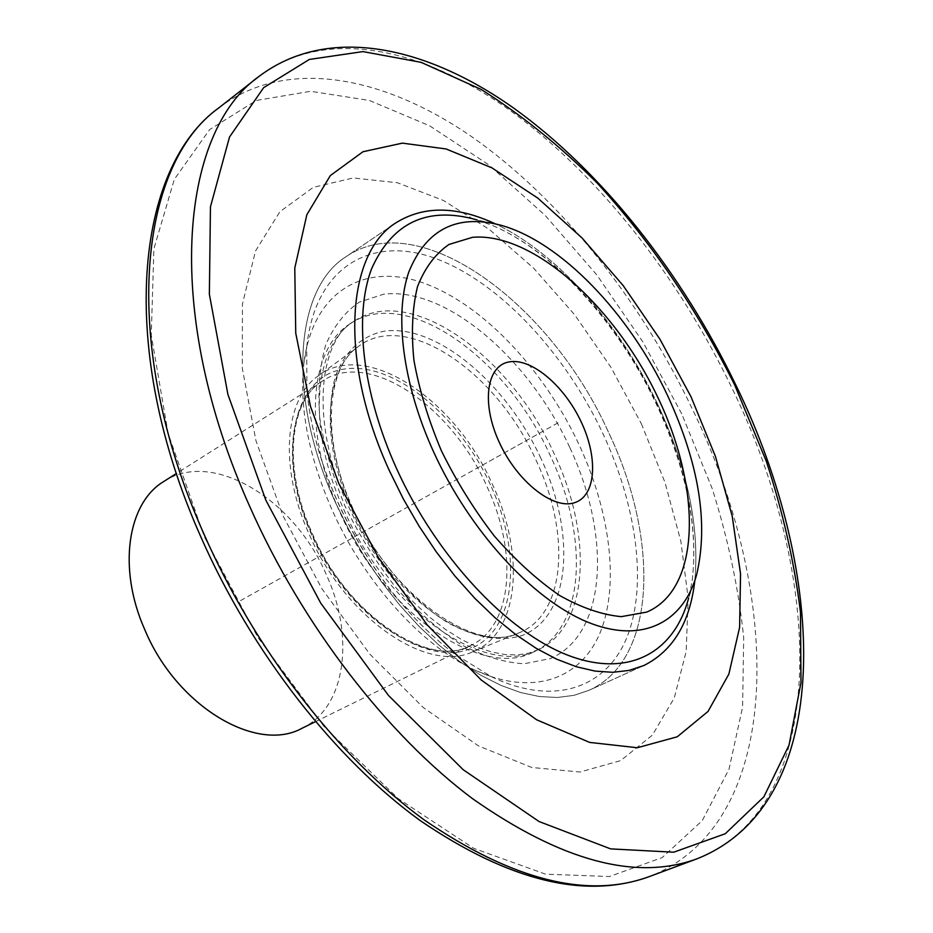 <?xml version="1.0" encoding="UTF-8"?>
<svg xmlns="http://www.w3.org/2000/svg" width="933" height="933" viewBox="0 0 933 933"><rect width="100%" height="100%" fill="white"/><g stroke="black" fill="none" stroke-linecap="round" stroke-linejoin="round"><path stroke-width="0.7" stroke-dasharray="4.67 3.5" d="M608.386 432.014C550.983 304.018 419.932 205.75 346.155 256.622C295.283 288.029 285.976 394.239 335.344 502.211L348.849 529.711L364.243 556.313L381.305 581.586L399.709 605.109L419.174 626.51L439.35 645.461L459.899 661.719L480.518 675.072L500.858 685.37L520.637 692.543L539.566 696.566L557.409 697.476L573.958 695.353L589.003 690.315L573.958 695.353L557.409 697.476L539.566 696.566L520.637 692.543L500.858 685.37L480.518 675.072L459.899 661.719L439.35 645.461L419.174 626.51L399.709 605.109L381.305 581.586L364.243 556.313L348.849 529.711L335.344 502.211C285.976 394.239 295.283 288.029 346.155 256.622L395.919 222.835L346.155 256.622C419.932 205.75 550.983 304.018 608.386 432.014C659.538 538.423 657.275 659.981 589.003 690.315L643.828 665.532L589.003 690.315C657.275 659.981 659.538 538.423 608.386 432.014M657.975 404.945C620.317 324.614 557.106 252.61 495.096 223.78C557.106 252.61 620.317 324.614 657.975 404.945C687.364 468.098 699.657 526.62 694.84 580.489C699.657 526.62 687.364 468.098 657.975 404.945M306.747 346.983C315.039 266.488 371.532 234.999 435.07 258.289C498.933 281.684 564.92 352.581 603.091 433.973C636.493 505.744 647.385 583.603 627.629 635.583C607.78 687.155 555.438 707.436 491.376 676.693L454.103 653.66C406.298 616.888 367.52 566.436 337.769 502.316C320.649 463.701 310.351 426.521 306.899 390.799L306.747 346.983L303.808 364.033C299.26 407.488 308.601 455.922 331.833 509.36C364.033 582.18 422.008 646.091 475.305 670.279L491.376 676.693M475.305 670.279C533.944 697.324 582.192 678.419 600.864 630.836C619.442 582.88 609.832 511.051 579.125 444.796C543.997 369.596 482.816 304.333 423.64 283.061C364.733 261.881 312.462 290.944 303.808 364.033M350.551 323.529C406.695 285.65 506.957 358.074 550.447 456.015C589.026 537.023 585.329 628.049 534.271 651.607C483.177 680.495 383.825 613.856 339.67 511.622C302.222 429.856 309.803 347.764 350.551 323.529L354.318 321.069C313.628 345.268 306.152 427.431 343.694 509.313C387.941 611.71 487.329 678.524 538.329 649.671L528.44 653.217L517.36 654.908L505.021 654.558L491.481 651.98L476.915 647.012L461.59 639.572L445.799 629.647L429.868 617.343L414.112 602.8L398.834 586.251L384.338 567.952L370.891 548.207L358.75 527.378L348.126 505.814C308.38 419.675 320.112 338.924 354.318 321.069C410.392 283.259 510.643 355.881 554.225 453.939C592.875 535.052 589.306 626.148 538.329 649.671L534.271 651.607M540.977 458.511C506.316 383.031 436.189 323.588 383.988 331.238C361.911 335.833 345.91 350.388 335.985 374.891C325.185 409.295 330.783 459.048 352.149 508.333C374.914 557.293 411.033 600.082 448.108 622.871C476.343 638.044 501.219 642.172 522.737 635.256C570.949 616.118 576.209 533.769 540.977 458.511M318.071 375.987C365.864 339.017 455.071 399.079 492.356 484.274C525.699 554.727 519.413 633.787 472.565 651.887C426.964 673.568 345.058 617.856 309.185 534.282C278.804 467.573 284.518 399.091 318.071 375.987L358.447 346.435C324.731 369.573 319.774 440.073 351.566 509.418C389.178 596.269 473.148 654.803 518.865 632.901C478.769 654.558 391.592 598.578 352.872 508.357C319.704 436.411 327.565 366.226 358.447 346.435C406.45 309.313 497.336 372.57 536.218 460.587C570.914 533.443 565.923 614.719 518.865 632.901L472.565 651.887M163.963 481.381C212.794 448.983 294.501 499.575 326.352 574.728C354.832 636.539 346.038 707.447 302.175 728.195M500.438 225.121L476.938 219.885L492.811 225.634C554.75 251.747 619.185 323.774 657.007 404.525C686.898 468.914 698.584 527.891 692.064 581.457L688.671 598.006L696.496 575.229M641.321 423.664L664.984 482.408L680.88 541.385L688.181 598.508L686.163 651.479L674.302 697.872L652.389 735.111L620.655 760.617L579.918 772.034L531.74 767.474L478.501 745.91L423.29 707.564L369.806 654.091L321.862 588.688L283.002 515.809L255.945 440.656L242.312 368.5L242.428 304.076L255.502 251.024L279.853 211.744L313.255 187.37L353.257 177.958L397.435 182.751L443.525 200.502L489.533 229.576L533.723 268.261L574.6 314.713L610.847 367.136L641.321 423.664M240.492 600.63L560.756 421.296M482.221 465.275L539.682 433.099M569.678 447.269C528.51 358.097 446.219 286.758 383.685 294.198L359.31 302.129C345.035 311.867 333.839 326.142 325.71 344.93C319.704 366.086 317.721 390.391 319.739 417.856C324.183 446.534 332.591 475.9 344.942 505.931C359.357 535.53 376.5 562.949 396.362 588.187C417.273 611.395 438.93 630.241 461.322 644.715C483.516 656.261 504.438 662.617 524.124 663.783L550.365 658.57C607.01 634.405 611.477 536.172 569.678 447.269M490.443 484.787C458.674 414.963 392.863 360.873 343.624 369.165C293.93 376.221 275.41 453.088 311.622 533.618C347.158 614.369 424.865 667.923 470.22 648.762C516.182 630.836 522.783 554.412 490.443 484.787M315.412 721.699L471.282 645.17C513.127 625.413 517.838 551.963 486.886 486.326C451.945 406.706 369.643 349.653 323.121 380.594L323.121 380.594C288.39 400.863 281.299 468.331 311.412 534.306C346.668 616.573 428.177 669.812 471.282 645.17L471.282 645.17C433.029 669.381 348.779 619.022 312.357 533.571C280.985 465.007 290.968 398.134 323.121 380.594L176.43 473.486M681.743 413.867L642.989 342.084L597.085 275.27L545.257 215.5L488.892 164.919L429.612 125.792L369.398 100.461L310.666 91.294L256.307 100.449L209.657 129.57L174.343 179.288L153.898 248.761L151.263 335.157L168.127 433.483L204.374 536.86L257.776 637.251L324.183 726.702L398.111 798.543L473.719 848.33L545.595 874.174L609.412 876.53L662.185 857.59L702.257 820.597L729.011 769.224L742.598 707.132L743.694 637.694C738.656 588.828 728.16 539.111 712.182 488.542L681.743 413.867M219.068 107.692C286.431 56.668 383.778 75.9 471.97 136.871C560.546 199.021 639.921 299.213 692.449 409.249C782.787 594.368 786.741 822.626 649.578 876.495M697.173 858.745C831.863 805.622 823.886 575.509 731.927 388.023C678.373 276.565 598.554 174.564 510.094 110.467C422.019 47.583 325.314 26.299 259.071 76.378M454.103 653.66C406.59 617.121 367.824 566.611 337.804 502.117C320.625 463.316 310.327 426.206 306.899 390.799M492.811 225.646C553.234 251.012 618.801 323.623 656.727 404.957C686.746 470.045 698.525 528.883 692.064 581.457"/><path stroke-width="1.4" d="M495.096 223.78C456.692 205.89 423.629 205.575 395.919 222.835C346.108 253.426 338.621 360.604 389.469 470.862L403.336 498.957L419.08 526.177L436.422 552.079L455.094 576.221L474.745 598.216L495.073 617.763L515.716 634.568L536.347 648.423L556.663 659.176L576.349 666.745L595.137 671.107L612.771 672.308L629.064 670.407L643.828 665.532L629.064 670.407L612.771 672.308L595.137 671.107L576.349 666.745L556.663 659.176L536.347 648.423L515.716 634.568L495.073 617.763L474.745 598.216L455.094 576.221L436.422 552.079L419.08 526.177L403.336 498.957L389.469 470.862C338.621 360.604 346.108 253.426 395.919 222.835C423.629 205.575 456.692 205.89 495.096 223.78M694.84 580.489C690.035 622.579 673.02 650.931 643.828 665.532C673.02 650.931 690.035 622.579 694.84 580.489M315.412 721.699L302.175 728.195C256.727 753.666 176.547 706.421 144.72 629.53C117.336 567.917 127.611 502.829 163.963 481.381L176.43 473.486M688.671 598.006C674.407 652.354 628.842 678.664 567.847 655.211C507.039 631.839 436.282 556.395 396.467 468.366C362.226 392.618 353.829 315.739 371.532 268.891C392.443 222.241 427.571 205.913 476.938 219.885M667.62 395.65C629.25 313.57 560.873 241.554 500.438 225.121C456.599 213.785 426.019 229.506 408.701 272.273C394.111 315.074 402.718 383.988 433.565 451.805C469.486 530.714 532.218 598.998 586.67 621.716C641.263 644.493 682.828 623.116 696.496 575.229C708.777 523.88 699.155 464.016 667.62 395.65M581.376 422.311C564.558 385.912 531.39 357.631 509.08 361.922C486.513 365.631 481.125 403.301 499.283 442.37C517.104 481.533 553.071 509.815 574.355 502.77C595.907 496.309 598.496 458.616 581.376 422.311M690.991 396.712L659.923 339.18L623.244 285.661L582.11 238.032L537.851 198.146L491.936 167.858L446.126 148.965L402.38 143.134L362.972 151.741L330.317 175.591L306.852 214.718L294.781 268.051L295.749 333.221L310.526 406.531L338.679 483.189L378.518 557.759L427.232 624.9L481.218 679.994L536.58 719.751L589.644 742.411L637.309 747.741L677.276 736.778L708.042 711.424L728.871 674.081L739.612 627.384L740.545 573.912L732.218 516.147L715.413 456.365L690.991 396.712M658.371 398.519C701.861 489.743 700.951 589.143 646.709 612.095L621.355 616.643C602.158 614.894 581.539 607.815 559.52 595.417C537.198 580.034 515.448 560.208 494.268 535.95C474.034 509.663 456.4 481.241 441.356 450.686C428.329 419.745 419.185 389.644 413.937 360.36C411.115 332.416 412.304 307.832 417.517 286.594C424.877 267.841 435.373 253.788 449.006 244.446L472.53 237.309C533.279 232.084 615.465 307.039 658.371 398.519M649.578 876.495C587.767 899.319 512.485 880.344 423.722 819.571C338.644 757.398 255.199 650.523 204.059 534.329C119.296 344.557 137.956 165.071 219.068 107.692C135.227 167.637 116.602 348.056 200.91 537.023C251.793 652.692 334.947 758.832 420.27 820.62C509.278 881.172 585.714 899.797 649.578 876.495L697.173 858.745C636.423 881.219 561.514 861.182 472.46 798.613C387.032 734.656 302.432 625.25 249.916 506.887C162.878 313.488 179.253 132.556 259.071 76.378L219.068 107.692M734.819 385.306L766.296 461.217C783.079 512.544 794.473 562.926 800.491 612.363L800.981 682.548L789.026 745.175L763.882 796.817L725.279 833.74L673.684 852.202L610.66 848.89L539.076 821.541L463.188 769.713L388.443 695.4L320.789 603.231L265.835 500.158L227.909 394.414L209.365 294.28L210.45 206.811L229.518 137.011L263.666 87.644L309.348 59.444L362.949 51.595L421.121 62.336L480.996 89.358C520.929 114.467 559.473 145.513 596.619 182.483C650.709 241.204 697.849 310.607 734.819 385.306M697.173 858.745C836.691 803.068 827.723 572.85 735.95 385.271M259.071 76.378C327.751 24.55 425.705 45.67 513.815 108.181C602.461 171.929 682.338 273.801 735.927 385.224"/></g></svg>
